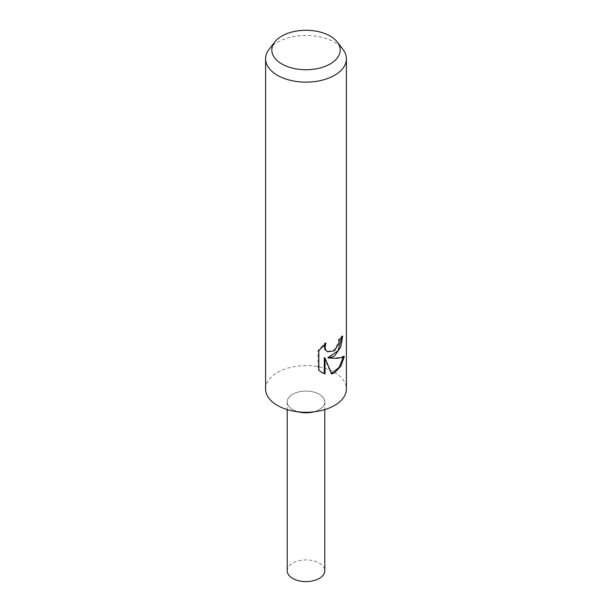 <?xml version="1.0" encoding="UTF-8"?>
<svg xmlns="http://www.w3.org/2000/svg" width="612" height="612" viewBox="0 0 612 612"><rect width="100%" height="100%" fill="white"/><g stroke="black" fill="none" stroke-linecap="round" stroke-linejoin="round"><path stroke-width="0.46" stroke-dasharray="3.06 2.29" d="M265.593 388.949A40.407 23.332 180 0 1 277.427 372.448A40.407 23.332 180 0 1 321.461 367.391A40.407 23.332 180 0 1 346.407 388.949M300.744 412.366A18.788 10.848 180 0 1 292.712 394.273A18.788 10.848 180 0 1 319.288 394.273A18.788 10.848 180 0 1 319.288 409.619A18.788 10.848 180 0 1 311.256 412.366M269.112 49.281A40.407 23.332 180 0 1 277.427 42.312A40.407 23.332 180 0 1 342.888 49.281M341.886 337.174L341.917 335.797A39.398 22.743 180 0 1 338.696 339.14L338.107 343.217L333.425 350.63L326.8 351.403M338.696 339.14L339.423 339.561M324.567 344.464L325.186 342.827L318.041 350.278L318.041 369.801L318.844 370.268M318.041 350.278L318.844 350.745M325.186 342.827L325.928 343.255M341.917 335.797L342.674 336.24M343.309 356.957L343.508 356C340.624 357.714 335.407 358.257 327.864 357.615M318.041 369.801L321.422 372.295M324.268 357.63L330.962 373.55L331.459 373.412M330.962 373.55L331.673 373.963M343.516 356L344.311 356.459M287.212 570.759A18.788 10.848 180 0 1 292.712 563.086A18.788 10.848 180 0 1 313.191 560.737A18.788 10.848 180 0 1 324.788 570.759M319.288 409.619A18.788 10.848 180 0 1 298.809 411.968A18.788 10.848 180 0 1 287.212 401.946A18.788 10.848 180 0 1 292.712 394.273A18.788 10.848 180 0 1 313.191 391.925A18.788 10.848 180 0 1 324.788 401.946A18.788 10.848 180 0 1 319.288 409.619M321.797 372.524L321.025 372.081M287.212 401.946L287.212 409.604M324.788 401.946L324.788 409.604"/><path stroke-width="0.92" d="M337.212 41.953L342.888 49.281A40.407 23.332 180 0 1 346.407 58.806L346.407 388.949A40.407 23.332 180 0 1 334.573 405.442A40.407 23.332 180 0 1 317.291 411.348A40.407 23.332 180 0 1 294.709 411.348A40.407 23.332 180 0 1 265.593 388.949L265.593 58.806A40.407 23.332 180 0 1 269.112 49.281L274.788 41.953A34.188 19.737 180 0 1 281.826 36.054A34.188 19.737 180 0 1 337.212 41.953A34.188 19.737 180 0 1 330.174 63.969A34.188 19.737 180 0 1 286.615 66.264A34.188 19.737 180 0 1 274.788 41.953M317.291 411.348L311.256 412.366A18.788 10.848 180 0 1 300.744 412.366L294.709 411.348M334.573 355.947L328.59 358.035L334.573 358.295C339.033 358.25 342.276 357.637 344.311 356.459L340.884 366.167L334.573 372.792L331.673 373.963L325.018 358.058L325.018 373.886L321.797 372.524L318.844 370.26L318.844 350.745L325.928 343.255L324.995 347.088L325.668 349.903L327.527 351.831L334.573 350.707L338.826 343.638L339.423 339.561A40.407 23.332 0 0 0 342.674 336.24L340.754 347.027L334.573 355.947M346.407 58.806A40.407 23.332 180 0 1 334.573 75.307A40.407 23.332 180 0 1 290.539 80.363A40.407 23.332 180 0 1 265.593 58.806M341.886 337.174L338.031 350.837L327.864 357.615L328.59 358.035M327.527 351.831L324.926 349.475L324.245 346.66L324.567 344.464M321.422 372.295L324.268 373.45L324.268 357.63L325.018 358.058M331.459 373.412L339.094 367.437L343.309 356.957M324.268 373.45L325.018 373.886M324.788 409.604L324.788 570.759A18.788 10.848 180 0 1 319.288 578.432A18.788 10.848 180 0 1 298.809 580.78A18.788 10.848 180 0 1 287.212 570.759L287.212 409.604"/></g></svg>
